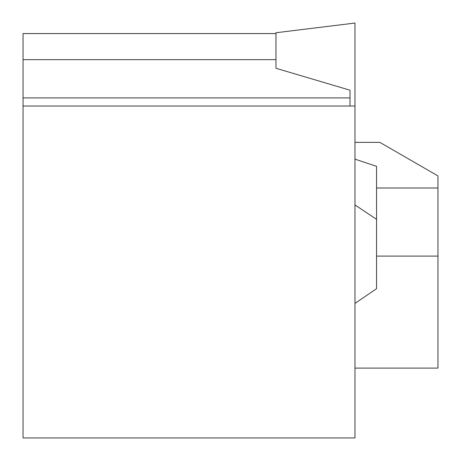 <?xml version="1.0" encoding="UTF-8"?>
<svg xmlns="http://www.w3.org/2000/svg" width="461" height="461" viewBox="0 0 461 461"><rect width="100%" height="100%" fill="white"/><g stroke="black" fill="none" stroke-linecap="round" stroke-linejoin="round"><path stroke-width="0.69" d="M354.97 106.03L354.97 437.95L23.05 437.95L23.05 106.03L354.97 106.03L354.97 23.05L275.972 32.748L275.972 68.274L349.991 90.195L349.991 106.03M354.97 142.368L379.864 142.368L437.95 175.906L437.95 188.007L376.545 188.007L376.545 256.091L437.95 256.091L437.95 188.007M437.95 256.091L437.95 368.114L354.97 368.114M354.97 159.131L376.545 166.323L376.545 188.007M354.97 303.407L376.545 288.724L376.545 256.091M376.545 219.321L354.97 204.938M23.05 106.03L23.05 33.578L275.972 33.578M275.972 59.659L23.05 59.659M349.991 97.905L23.05 97.905"/></g></svg>
